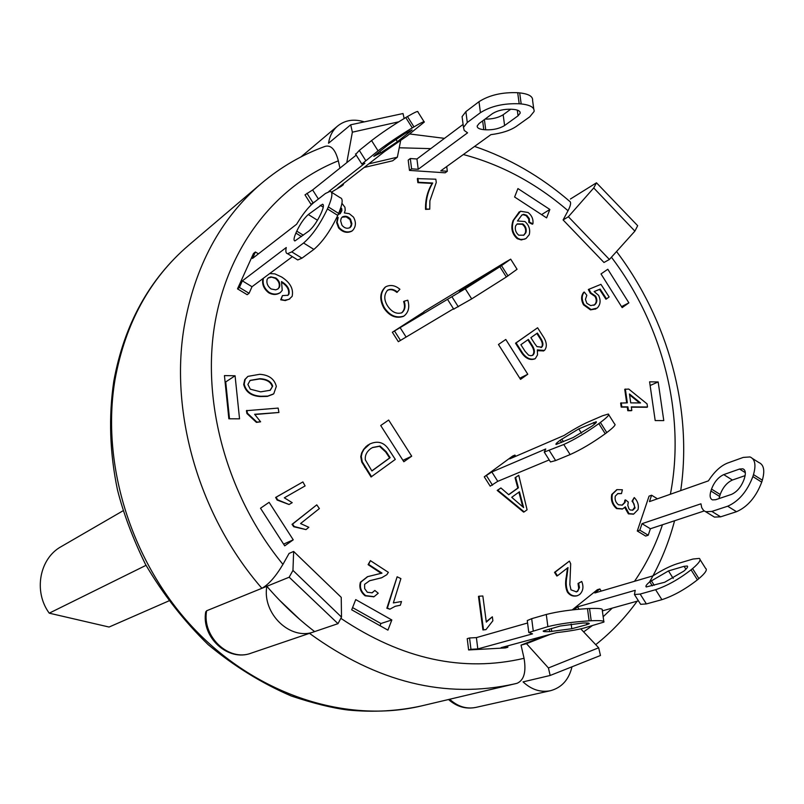 <?xml version="1.0" encoding="UTF-8"?>
<svg xmlns="http://www.w3.org/2000/svg" width="804" height="804" viewBox="0 0 804 804"><rect width="100%" height="100%" fill="white"/><g stroke="black" fill="none" stroke-linecap="round" stroke-linejoin="round"><path stroke-width="1.21" d="M572.187 609.904L597.352 589.694L599.854 588.95L601.211 591.101M574.046 609.693L577.543 606.869L635.22 590.317L634.446 594.538L640.637 604.317L646.386 603.925L661.903 599.673C673.481 595.885 685.309 589.272 697.4 579.855L698.897 578.609C705.409 573.061 707.631 569.634 705.55 568.317L700.093 559.654M599.854 588.95L594.849 592.97L652.948 575.875C662.225 569.976 670.345 565.926 677.3 563.704L692.968 559.041L699.309 558.408C701.359 559.674 699.108 563.061 692.576 568.589L691.068 569.825C678.958 579.212 667.139 585.845 655.602 589.704L640.155 594.076L634.446 594.538M668.476 570.92L684.093 566.317L687.219 566.026C688.234 566.669 687.098 568.368 683.812 571.131L664.667 582.267L646.265 586.96C645.29 586.297 646.466 584.578 649.783 581.815L668.476 570.92L673.229 578.438M639.894 603.131L640.637 604.317M602.357 610.869L638.436 600.829M579.021 609.201L577.543 606.869M550.057 461.265L550.489 461.948L555.634 460.561L570.136 454.572C581.081 449.657 592.769 442.723 605.231 433.748L606.789 432.582C613.593 427.406 616.206 424.562 614.618 424.04L608.759 414.743M484.259 476.822L491.837 471.988L545.745 448.994L544.238 452.079L563.775 444.511C574.669 439.517 586.357 432.562 598.839 423.618L600.397 422.452C607.231 417.316 609.864 414.502 608.316 414.04L602.618 415.738L587.925 422.11C581.382 425.035 573.453 429.467 564.147 435.416L509.756 458.873L514.942 455.084L512.6 456.089L484.259 476.822L490.189 486.159L497.776 481.325L549.202 459.918M514.942 455.084L515.716 456.3M578.769 428.884L596.196 421.738C596.96 421.989 595.633 423.396 592.206 425.969L573.202 437.527L556.107 444.461C555.373 444.19 556.74 442.763 560.207 440.18L578.769 428.884L581.473 433.165M497.776 481.325L491.837 471.988M492.52 485.194L486.571 475.837M453.506 308.796L398.342 341.69L392.352 332.263L424.06 311.801M392.352 332.263L465.265 288.736L499.887 266.747L510.701 259.159L505.696 262.024L423.919 311.58M475.074 282.254L459.396 291.611L465.727 287.209L498.55 266.968L475.074 282.254M400.492 340.424L394.483 330.977M453.697 309.098L471.687 298.897L506.339 276.988L517.062 269.27L510.781 259.29M405.95 336.806L399.95 327.379M446.722 166.528L447.325 171.262L445.165 172.81L409.477 170.408L408.201 160.117L410.311 158.529L416.944 158.991L463.094 124.409M409.477 170.408L411.588 168.84L410.311 158.529M447.325 171.262L440.793 170.82L490.882 134.65C501.646 133.283 510.098 130.549 516.238 126.459L529.786 116.801L534.097 111.475C534.559 107.434 530.248 104.922 521.183 103.937L519.685 92.892L517.696 92.711C502.198 92.108 489.304 95.103 478.993 101.686L465.878 111.635L462.089 116.61L462.39 118.942M411.588 168.84L418.221 169.282L467.576 132.821L464.22 130.429L463.486 127.424L467.285 122.509L480.43 112.671C490.762 106.168 503.686 103.193 519.193 103.766L521.183 103.937M479.144 123.464L492.39 113.676C497.565 110.45 503.997 108.972 511.686 109.254L513.666 109.424C518.218 109.897 520.379 111.153 520.168 113.183L518.047 115.816L504.6 125.524C499.515 128.63 493.234 130.057 485.737 129.796L483.787 129.645C479.224 129.193 477.023 127.967 477.204 125.957L479.144 123.464M485.043 119.103C492.349 119.203 498.39 117.746 503.163 114.751L510.761 109.193M533.755 108.962L532.61 100.55C533.052 96.45 528.751 93.897 519.685 92.892M418.221 169.282L416.944 158.991M470.953 649.3L477.807 648.928L532.539 633.864L528.801 632.517L547.876 626.638C559.282 623.814 573.041 621.884 589.141 620.859L591.201 620.758C600.548 620.356 604.779 620.799 603.894 622.085L583.794 628.115C577.001 629.854 567.936 631.361 556.619 632.617L501.103 647.642L507.847 647.27L505.445 647.923L468.611 649.954L470.953 649.3L469.556 637.974L476.4 637.612L527.575 622.999M603.794 621.341L602.236 610.005C603.111 608.648 598.879 608.156 589.543 608.517L587.483 608.618C571.393 609.603 557.664 611.553 546.288 614.467L531.675 618.678L527.263 620.567L527.354 621.301M586.749 624.678L571.785 628.728L549.725 631.622C545.011 631.833 542.851 631.632 543.223 630.989L560.237 626.014L582.82 623.04C587.513 622.839 589.644 623.06 589.211 623.703L586.749 624.678L586.518 622.969M477.807 648.928L476.4 637.612M507.666 645.863L507.847 647.27M468.611 649.954L467.224 638.647L469.556 637.974M313.158 203.121L311.047 204.387L304.997 194.869L312.625 189.935L356.202 155.142M311.047 204.387L313.027 202.829L306.967 193.292M342.986 183.975L343.408 184.649L341.398 186.216L331.439 192.176M343.408 184.649L337.861 187.965L384.644 151.484L407.246 135.836L424.291 122.077C424.834 120.922 421.386 122.52 413.97 126.881L407.457 116.55L405.769 117.545C392.503 125.535 381.096 133.213 371.569 140.579L359.298 150.408L355.72 154.368M328.816 191.503L364.855 163.272L361.84 164.046L378.061 150.84C387.639 143.564 399.045 135.906 412.281 127.886L413.97 126.881M315.108 201.583L313.027 202.829M375.79 154.549L388.211 144.81L405.246 133.384L412.12 129.967L397.387 141.695L380.754 152.84L373.81 156.328L375.79 154.549M424.04 121.685L417.859 111.867C418.361 110.661 414.894 112.218 407.457 116.55M318.394 199.01L312.625 189.935M292.395 256.657L252.014 286.726L249.069 293.299L247.17 294.696L237.512 288.857L239.401 287.44L242.366 280.857L286.254 247.531C285.45 251.391 285.902 253.451 287.601 253.702L291.772 251.883L303.58 243.019C312.203 235.562 320.153 224.195 327.429 208.909L328.303 206.909C332.384 197.211 332.977 192.015 330.082 191.322L325.419 193.503L313.48 202.869C308.233 207.221 302.606 214.346 296.616 224.236L252.476 258.466L255.401 251.984L258.436 253.843M249.069 293.299L239.401 287.44M296.465 259.169L297.731 259.953L301.962 258.174L313.882 249.411C322.565 242.014 330.524 230.688 337.76 215.412L338.625 213.412C342.675 203.713 343.228 198.498 340.273 197.764L331.449 192.186M314.314 225.04L313.037 226.708M237.512 288.857L253.501 253.461L255.401 251.984M308.877 231.029L294.907 240.949C293.49 240.557 293.822 237.924 295.902 233.08L296.766 231.13C300.284 223.773 304.133 218.236 308.314 214.527L322.515 204.226C323.962 204.588 323.66 207.201 321.61 212.045L320.736 214.045C317.128 221.623 313.178 227.281 308.877 231.029M252.014 286.726L242.366 280.857M704.203 510.952L650.386 528.761L648.215 535.233L645.662 536.067L637.291 531.002L649.059 496.128L651.602 495.224L657.441 498.802M637.291 531.002L639.833 530.158L642.014 523.675L700.957 503.806L701.741 507.696L703.57 510.45L714.444 517.093L720.625 516.831L736.514 511.706C747.67 506.801 756.082 496.952 761.72 482.149L762.343 480.179C765.046 470.551 763.86 464.652 758.775 462.481L752.624 458.592M651.602 495.224L649.451 501.616L708.424 480.852C714.233 471.817 720.575 465.908 727.429 463.114L743.248 457.416L750.021 456.943C755.067 459.084 756.222 464.973 753.489 474.611L752.866 476.581C747.187 491.395 738.796 501.274 727.68 506.218L711.862 511.424L705.731 511.706M723.731 474.611L739.539 469.033L742.876 468.822C745.409 469.908 745.981 472.852 744.594 477.676L743.971 479.636C741.157 486.983 736.987 491.907 731.449 494.41L715.63 499.726L712.515 499.897C710.022 498.792 709.48 495.827 710.907 491.013L711.53 489.093C714.284 481.948 718.354 477.124 723.731 474.611L732.394 480.038C726.997 482.521 722.927 487.335 720.183 494.48L719.007 498.601M648.215 535.233L639.833 530.158M712.053 515.615L714.444 517.093M745.117 475.626L732.394 480.038M650.386 528.761L642.014 523.675M205.643 612.558L206.628 610.769L261.903 588.297C268.737 584.458 275.742 576.488 282.948 564.378L289.068 553.433L293.641 551.454L292.957 570.408L341.509 617.1L341.238 597.352L293.641 551.454M309.49 633.351C377.066 682.405 445.426 699.249 514.57 683.902L517.062 683.299C524.017 680.234 526.349 671.903 524.057 658.305L521.042 645.12L544.921 635.783M609.402 259.471L634.889 231.13L593.734 187.955L568.378 216.738L609.402 259.471L603.985 262.486L563.101 219.944L568.026 210.738C570.92 205.131 571.373 201.925 569.383 201.111M368.755 163.875L397.367 157.192L392.664 160.79L364.132 167.483M339.951 168.116L338.333 160.83C335.409 149.624 331.027 144.8 325.198 146.358M607.814 269.25L628.889 302.857L622.155 307.61L601.01 273.933L607.814 269.25M658.164 381.95L663.782 420.592L655.19 420.562L649.592 381.82L658.164 381.95L650.124 385.498M228.859 418.794L224.437 375.609L235.08 375.769L239.542 418.834L228.859 418.794M403.839 461.747L380.714 425.517L388.664 420.05L411.708 456.19L403.839 461.747M517.937 188.578L549.856 209.462L546.609 217.894L514.61 197.01L517.937 188.578M387.92 630.145L351.7 609.814L355.73 599.603L391.839 619.964L387.92 630.145M284.716 545.846L260.506 508.239L269.109 502.319L293.239 539.826L284.716 545.846M505.786 339.459L527.776 374.242L520.52 379.367L498.46 344.494L505.786 339.459M371.589 476.722L362.272 461.787L361.287 456.431L362.142 452.763L364.101 449.175L369.89 443.949C377.719 440.502 383.99 442.3 388.704 449.356L395.307 459.416L371.046 476.973L361.74 462.049L360.755 456.692L361.619 453.024L363.579 449.436L366.202 446.401L369.629 444.079M273.048 394.241L267.34 396.392L260.436 396.563C251.2 396.01 245.622 391.97 243.702 384.443L244.748 379.609L247.732 376.523M528.741 219.01L529.313 218.648L526.761 215.321L523.716 214.316L521.886 215.01L517.464 220.999L524.932 221.532C529.002 225.14 530.449 229.522 529.263 234.667L526.107 238.426L524.389 239.22L520.62 239.471L517.846 238.356C512.56 233.713 511.143 227.663 513.615 220.206L520.5 211.241L528.107 212.497C531.886 215.512 533.484 219.301 532.891 223.854L532.318 224.215L528.871 222.467L528.741 219.01L526.198 215.683L523.143 214.678L521.605 215.201M525.826 238.597L521.304 239.934L517.274 238.708C511.987 234.064 510.58 228.014 513.052 220.567L519.173 212.015M524.188 511.887L523.595 512.108L497.194 490.42L500.912 487.958L508.751 494.731L518.399 487.827L515.645 477.486L518.751 475.285L527.082 509.786L524.188 511.887L497.776 490.189L500.912 487.958M508.63 494.631L517.806 488.068L515.062 477.737L518.751 475.285M593.824 305.319L594.176 305.058C596.588 302.867 596.88 300.003 595.04 296.455L590.287 293.169L588.337 289.51L600.93 284.355L609.141 296.947L606.528 298.887L600.136 289.088L594.116 291.561L598.598 295.349C600.97 300.405 600.498 304.656 597.181 308.083L591.071 309.55L584.126 304.535C581.543 299.671 581.583 295.5 584.267 292.033L586.809 295.269L585.433 299.41L586.89 303.359L590.699 305.59L594.779 304.746C597.191 302.555 597.483 299.691 595.643 296.143L590.89 292.847L588.93 289.189M606.528 298.887L605.925 299.209L599.533 289.41L594.186 291.611M595.734 308.957L590.478 309.862L583.533 304.847C580.95 299.992 580.99 295.822 583.664 292.354L584.267 292.033M381.478 577.815L369.378 580.82M371.92 592.89L374.825 590.458L378.242 593.221L374.071 596.679L365.679 595.613C361.066 591.834 359.488 587.312 360.946 582.046L367.709 576.629L381.99 573.111L368.634 564.428L370.403 560.639L388.372 572.337L386.824 574.699L381.749 577.714L369.639 580.719L364.594 584.357L364.664 588.639L367.338 592.257L372.192 592.799L374.825 590.458M373.8 596.779L365.137 595.814C360.524 592.035 358.946 587.513 360.413 582.247L367.438 576.739M381.257 573.403L368.091 564.639L370.403 560.639M621.994 505.224L624.417 502.661L624.879 500.128L625.512 499.897L628.296 502.058L627.793 505.334L628.929 508.811L630.125 509.967L632.818 510.168L635.09 507.957L632.668 500.902L634.255 497.545C637.723 501.123 638.979 505.153 638.034 509.635L633.713 514.037L628.999 513.635L625.361 506.832L622.658 508.902L617.201 508.369C612.869 504.641 611.261 499.917 612.397 494.209L617.08 489.616L622.376 489.767L621.502 493.576L617.894 493.555L615.291 496.128C614.618 499.656 615.673 502.54 618.477 504.781L622.306 505.123L625.05 502.44L625.512 499.897M632.497 510.269L634.657 507.234L634.034 503.917L632.034 501.133L634.255 497.545M633.391 514.138L628.376 513.856L624.768 507.575M622.336 509.002L616.578 508.59C612.246 504.862 610.648 500.138 611.774 494.43L616.769 489.747M621.502 493.576L617.593 493.686M486.249 621.673L492.349 616.799L492.882 620.758L485.948 629.643L483.505 629.783L479.063 596.196L482.842 596.005L486.309 622.125L492.349 616.799M485.948 629.643L482.923 629.954L478.48 596.387L479.063 596.196M305.982 529.595L293.741 526.751L292.033 524.349L316.766 504.862L319.389 508.56L300.565 523.555L308.847 527.303L305.982 529.595L294.244 526.519L292.535 524.118L316.766 504.862M260.607 421.809L256.416 422.381L246.918 413.517L246.426 410.673L278.154 408.09L278.928 412.482L254.617 414.291L260.607 421.809L256.908 422.09L247.401 413.226L246.908 410.372M278.928 412.482L254.948 414.522M289.048 504.5L277.078 500.028L275.641 497.435L302.897 481.928L305.108 485.917L284.314 497.807L292.214 502.671L289.048 504.5L277.571 499.776L276.144 497.194L302.897 481.928M400.352 605.221L395.277 606.256L389.85 609.201L387.397 608.035L397.136 576.79L400.905 578.609L393.347 602.92L401.497 601.523L400.352 605.221L395.005 606.357M389.85 609.201L386.855 608.226L397.136 576.79M429.758 209.171L425.537 209.382C425.276 199.764 427.497 191.101 432.18 183.412L417.869 182.659L417.326 178.629L435.828 179.202L436.27 182.448L429.889 200.839L429.758 209.171L426.07 209.01C425.818 199.382 428.029 190.719 432.713 183.021L418.402 182.277L417.859 178.237M576.166 591.955L577.785 590.669L578.729 588.458L578.026 583.463L581.724 581.453C583.855 586.739 583.151 591.101 579.624 594.528L577.493 595.653C573.724 596.498 570.609 595.312 568.147 592.106C566.046 588.025 565.664 582.659 566.991 576.016L568.016 567.574L557.413 575.805L555.132 572.167L569.413 561.102L570.689 563.795L569.845 584.689L570.981 589.834L576.488 591.875L577.664 591.262L579.463 587.634L578.649 583.272L581.724 581.453M577.182 595.744L576.88 595.844C573.101 596.679 569.996 595.493 567.534 592.297C565.433 588.206 565.051 582.85 566.378 576.207L567.483 567.996M557.413 575.805L556.81 575.996L554.519 572.358L569.413 561.102M403.538 316.263L403.276 316.434C395.789 318.756 389.347 316.002 383.93 308.163C379.357 299.631 379.749 292.636 385.116 287.209L385.377 287.048M397.427 292.083C394.141 289.309 390.965 288.626 387.9 290.033L387.558 290.234C383.88 294.666 383.87 299.862 387.508 305.832C391.709 312.032 396.462 314.354 401.789 312.786L402.08 312.585C405.095 309.892 405.789 306.113 404.171 301.229L407.779 300.193C409.779 306.816 408.663 311.982 404.442 315.66L403.809 316.103C396.332 318.424 389.88 315.671 384.463 307.832C379.88 299.289 380.272 292.304 385.639 286.867L385.97 286.666C390.633 284.515 395.287 285.39 399.92 289.279L396.895 292.425C393.628 289.671 390.473 288.978 387.407 290.344M387.9 290.033L387.297 290.415M401.508 312.947L401.548 312.907C404.563 310.223 405.256 306.445 403.628 301.56L404.171 301.229M626.668 402.844L624.738 389.297L628.758 389.056L647.069 403.889L647.521 406.995L646.898 407.266L631.351 407.166M647.521 406.995L631.311 406.894L631.823 410.472L631.2 410.733L627.793 410.713L627.281 407.136L621.211 407.105L620.638 403.075L627.331 402.854L625.351 389.025M287.701 295.45L288.455 294.465C289.44 289.973 287.279 285.993 281.963 282.516M280.124 292.706L279.882 292.887C276.425 294.998 272.707 294.967 268.737 292.807C263.732 288.887 261.802 284.144 262.938 278.596M289.842 298.867L285.33 300.575L280.696 299.812L282.445 295.601L287.953 295.279L288.948 294.113C289.882 289.49 287.641 285.44 282.204 281.993L281.511 281.571L282.234 290.334L280.375 292.535C276.908 294.646 273.189 294.616 269.219 292.455C264.214 288.536 262.275 283.792 263.411 278.234M352.051 230.949L351.69 231.22C347.006 233.411 342.635 232.286 338.564 227.854L336.645 222.628L337.67 217.804L336.595 217.964M543.544 350.886L537.574 350.705M535.293 358.624L534.71 358.916C530.198 360.473 525.967 358.634 522.037 353.408L515.515 343.207L537.605 327.771L544.006 337.801C546.921 342.996 547.072 347.197 544.449 350.423L537.343 349.901L537.534 354.855L535.293 358.624C530.781 360.172 526.55 358.343 522.62 353.107L516.098 342.906L537.605 327.771M168.649 600.99L109.073 627.04L49.245 613.171C33.265 591.533 39.476 558.378 61.275 546.569L123.092 510.751M146.016 565.333L49.245 613.171M525.163 351.408L520.881 344.705L528.389 339.419L532.328 345.589C534.801 349.589 535.042 352.755 533.032 355.077L530.921 355.75L528.62 355.197L525.163 351.408M532.499 355.338C534.449 352.986 534.198 349.83 531.745 345.891L527.846 339.791M531.745 345.891L532.328 345.589M532.258 355.489L532.972 355.097M534.559 343.419L530.871 337.66L537.394 333.057L540.78 338.373C543.243 342.293 543.564 345.228 541.735 347.167L536.951 346.614L534.559 343.419M541.253 347.408C542.961 345.388 542.61 342.474 540.198 338.685L536.851 333.439M540.198 338.685L540.78 338.373M540.971 347.569L541.635 347.217M522.037 353.408L522.62 353.107M515.515 343.207L516.098 342.906M349.961 227.663L350.031 227.612C347.087 228.929 344.403 228.155 341.971 225.271L340.635 220.829L341.177 218.356L342.424 216.889C345.328 215.562 348.031 216.326 350.534 219.201L351.871 223.673L351.298 226.155L350.102 227.562M349.871 227.723L351.328 224.567L350.031 219.582L350.534 219.201M350.031 219.582L346.233 216.869L342.072 217.17M340.735 207.975L340.192 213.693L338.172 214.447M340.846 207.633L341.74 208.728L341.861 210.708L340.192 213.693M341.951 203.301L344.956 207.291L345.207 210.306L344.353 212.939L349.258 213.683L353.489 217.12C356.333 222.356 355.991 226.869 352.453 230.668L352.202 230.848C347.519 233.039 343.137 231.914 339.067 227.482L337.147 222.256L338.172 217.422L336.765 217.593M338.564 227.854L339.067 227.482M337.67 217.804L338.172 217.422M277.802 289.078L278.978 287.52C279.933 284.013 278.737 280.958 275.37 278.345L275.852 277.993C279.219 280.596 280.425 283.661 279.46 287.169L278.043 288.907L275.712 289.862L271.099 288.968C267.571 286.234 266.265 283.008 267.179 279.289L268.375 277.812L270.837 276.857L275.852 277.993M275.37 278.345L271.662 277.149L268.144 277.993M269.702 273.551L274.898 273.883L281.621 276.998C290.234 282.556 293.741 289.008 292.133 296.364L288.998 299.339L284.455 300.274L281.179 299.47L282.445 295.601M640.537 402.945L630.738 402.874L629.462 393.99L640.537 402.945M639.572 402.945L629.592 394.864M631.823 410.472L628.416 410.452L627.904 406.874L621.824 406.834L621.251 402.804M627.793 410.713L628.416 410.452M627.281 407.136L627.904 406.874M621.211 407.105L621.824 406.834M383.93 308.163L384.463 307.832M401.548 312.907L402.08 312.585M577.041 591.442L577.664 591.262M578.026 583.463L578.649 583.272M567.534 592.297L568.147 592.106M566.378 576.207L566.991 576.016M554.519 572.358L555.132 572.167M425.537 209.382L426.07 209.01M432.18 183.412L432.713 183.021M417.869 182.659L418.402 182.277M386.855 608.226L387.397 608.035M275.641 497.435L276.144 497.194M293.741 526.751L294.244 526.519M292.033 524.349L292.535 524.118M482.923 629.954L483.505 629.783M634.456 508.178L635.09 507.957M632.034 501.133L632.668 500.902M628.376 513.856L628.999 513.635M616.578 508.59L617.201 508.369M611.774 494.43L612.397 494.209M376.161 579.141L376.704 578.94M365.137 595.814L365.679 595.613M360.413 582.247L360.946 582.046M381.448 573.312L381.99 573.111M368.091 564.639L368.634 564.428M594.176 305.058L594.779 304.746M595.04 296.455L595.643 296.143M590.287 293.169L590.89 292.847M599.533 289.41L600.136 289.088M590.478 309.862L591.071 309.55M583.533 304.847L584.126 304.535M511.726 497.304L519.444 491.777L523.625 507.575L511.726 497.304M522.771 506.842L518.892 492.169M497.194 490.42L497.776 490.189M517.806 488.068L518.399 487.827M515.062 477.737L515.645 477.486M518.741 235.2C515.766 232.617 514.721 229.502 515.605 225.874L517.233 223.904L522.871 223.924C525.796 226.306 526.801 229.22 525.906 232.647L523.856 235.18L518.741 235.2M523.565 235.341L525.334 232.999C526.228 229.572 525.223 226.668 522.298 224.276L522.871 223.924M522.298 224.276L516.952 224.095M525.334 232.999L525.906 232.647M523.143 214.678L523.716 214.316M517.274 238.708L517.846 238.356M513.052 220.567L513.615 220.206M532.891 223.854L529.444 222.105L529.313 218.648M528.871 222.467L529.444 222.105M270.033 390.392L272.677 386.141L270.275 390.241L260.677 391.86L250.305 389.186L247.883 384.443L250.165 380.372L259.953 378.684C267.059 379.116 271.3 381.598 272.677 386.141M272.184 386.443C270.817 381.9 266.576 379.418 259.461 378.996L259.953 378.684M259.461 378.996L249.933 380.533M259.712 374.302C268.878 374.895 274.415 378.925 276.325 386.392L273.742 393.819L267.822 396.091L260.928 396.261C251.682 395.709 246.094 391.669 244.185 384.141L245.22 379.297L247.964 376.362L259.712 374.302M386.211 451.707L390.141 457.697L371.9 470.963L365.317 459.848C364.855 455.546 366.604 451.838 370.554 448.732L372.644 447.476L380.021 446.039L386.211 451.707L385.669 451.969L379.488 446.31L380.021 446.039M371.84 470.883L389.608 457.958L385.669 451.969M389.608 457.958L390.141 457.697M379.488 446.31L372.383 447.607M361.74 462.049L362.272 461.787M527.776 374.242L519.786 378.212M293.239 539.826L283.601 544.107M380.051 625.733L380.905 623.522L352.574 607.593M391.839 619.964L380.905 623.522M549.856 209.462L541.594 214.618M411.708 456.19L402.935 460.34M229.502 418.794L225.723 381.93L225.08 381.92M235.08 375.769L225.723 381.93M628.889 302.857L621.532 306.625M593.734 187.955L596.467 182.799L637.672 225.703L634.889 231.13M550.438 634.286L526.499 643.662L548.428 667.963L598.668 647.783L580.769 628.859M521.042 645.12L526.499 643.662M571.986 666.807C568.9 679.681 561.715 687.651 550.438 690.716C540.6 692.626 531.464 689.681 523.052 681.882L550.157 675.471L548.428 667.963M398.764 121.816L352.363 132.178L346.775 162.669M397.367 157.192L400.623 140.72M352.363 132.178L350.705 124.791L403.035 113.535L404.161 118.5M341.509 617.1L337.992 623.663L289.179 577.212L292.957 570.408M325.198 146.338C301.972 154.75 280.686 167.121 261.35 183.453C220.407 218.638 194.648 266.596 184.076 327.318C169.614 414.311 199.663 516.871 261.903 588.297L289.179 577.212M299.711 619.392L279.521 600.206M261.903 588.297L266.838 586.287C281.48 603.281 297.41 618.376 314.635 631.592L337.992 623.663M300.937 156.921L337.63 126.007C332.635 130.308 329.61 136.057 328.545 143.243L350.705 124.791M598.668 647.783L600.467 655.491L550.157 675.471M570.398 199.03L596.467 182.799M563.101 219.944L568.378 216.738M314.635 631.592L314.083 631.783C290.566 641.039 261.903 613.643 266.838 586.287M337.63 126.007C345.147 120.057 354.031 118.68 364.272 121.866M640.155 594.076L646.386 603.925M684.093 566.317L685.923 569.222M651.26 580.609L654.205 585.272M649.783 581.815L652.305 585.814M655.602 589.704L661.903 599.673M691.068 569.825L697.4 579.855M692.576 568.589L698.897 578.609M549.343 450.622L555.634 460.561M593.392 422.572L594.437 424.221M561.745 439.044L563.423 441.697M560.207 440.18L561.644 442.451M563.775 444.511L570.136 454.572M598.839 423.618L605.231 433.748M600.397 422.452L606.789 432.582M483.033 277.3L482.541 276.526M458.29 306.786L451.928 296.746M471.687 298.897L465.265 288.736M507.967 275.903L501.515 265.672M506.339 276.988L499.887 266.747M483.787 129.645L482.641 120.881M485.737 129.796L484.39 119.585M504.6 125.524L503.163 114.751M518.047 115.816L517.284 110.098M467.285 122.509L465.878 111.635M480.43 112.671L478.993 101.686M519.193 103.766L517.696 92.711M531.675 618.678L533.233 630.698M571.152 624.035L571.785 628.728M551.333 628.467L551.735 631.522M549.373 628.999L549.725 631.622M546.288 614.467L547.876 626.638M587.483 608.618L589.141 620.859M589.543 608.517L591.201 620.758M379.096 153.825L378.302 152.569M380.754 152.84L379.83 151.383M397.387 141.695L395.89 139.333M409.98 131.876L409.407 130.972M365.709 160.539L359.298 150.408M378.061 150.84L371.569 140.579M412.281 127.886L405.769 117.545M301.54 236.587L295.902 233.08M303.339 235.22L296.766 231.13M317.479 220.256L308.314 214.527M323.268 207.191L320.223 205.281M301.962 258.174L291.772 251.883M313.882 249.411L303.58 243.019M338.625 213.412L328.303 206.909M337.76 215.412L327.429 208.909M711.862 511.424L720.625 516.831M739.539 469.033L745.328 472.672M711.53 489.093L720.183 494.48M710.907 491.013L719.56 496.4M727.68 506.218L736.514 511.706M752.866 476.581L761.72 482.149M753.489 474.611L762.343 480.179M524.057 658.305C462.993 672.586 401.92 659.26 340.846 618.336M611.432 257.23C662.777 324.766 685.842 415.165 670.375 494.249M662.446 524.771C655.672 545.253 646.356 564.096 634.497 581.302M612.266 608.105L603.161 616.728M591.935 625.934L583.634 631.874M399.236 147.775L430.763 148.639M463.345 154.529C501.455 164.679 536.348 183.412 568.026 210.738M282.948 564.378C228.256 497.837 202.166 406.1 214.316 326.926C226.748 247.732 275.28 185.814 338.333 160.83M624.417 502.661L625.05 502.44M521.404 501.626L521.997 501.394M526.198 215.683L526.761 215.321M364.684 467.305L365.217 467.044M360.755 456.692L361.287 456.431M367.629 445.245L368.152 444.974M251.652 652.979L251.119 653.17C228.738 661.943 201.764 636.426 206.628 610.769M448.521 699.52C456.732 706.736 465.807 709.369 475.747 707.43C466.33 709.259 457.637 706.535 449.667 699.249M115.032 379.558C125.344 323.369 149.825 278.656 188.468 245.421C149.102 279.35 124.228 324.575 113.816 381.086C108.53 416.603 109.736 452.803 117.434 489.696C123.303 513.143 132.64 537.997 145.423 564.237C162.931 594.126 183.835 620.929 208.166 644.637C234.034 666.144 261.732 683.259 291.269 696.003C313.54 703.42 332.444 708.093 347.971 710.012C373.207 712.485 397.709 711.128 421.467 705.922C347.077 723.61 258.074 695.54 194.819 629.552C131.705 563.504 100.621 464.712 115.032 379.558M687.219 566.026L687.601 566.639M544.238 452.079L550.489 461.948M453.788 309.249L447.476 299.279M520.168 113.183L519.997 111.947M463.486 127.424L462.089 116.61M527.263 620.567L528.801 632.517M361.84 164.046L355.468 153.976M323.188 204.648L322.515 204.226M297.731 259.953L287.601 253.702M742.876 468.822L744.162 469.626M543.856 350.745L543.263 351.046M352.202 230.848L351.69 231.22M403.809 316.103L403.276 316.434M385.639 286.867L385.116 287.209M577.493 595.653L576.88 595.844M633.713 514.037L633.08 514.258M622.658 508.902L622.025 509.123M617.08 489.616L616.457 489.847M381.749 577.714L381.207 577.915M374.071 596.679L373.528 596.88M367.709 576.629L367.167 576.84M596.035 308.806L595.442 309.118M526.107 238.426L525.535 238.778M519.454 211.824L518.881 212.186M369.89 443.949L369.358 444.21M205.744 611.743C201.05 637.321 228.145 662.074 251.119 653.17L314.083 631.783M421.467 705.922L517.123 683.279M595.724 644.667C611.482 632.155 625.291 617.653 637.14 601.191M649.511 582.036C660.476 562.971 668.838 542.549 674.576 520.751M680.717 490.601C692.696 409.226 668.054 319.64 616.547 251.531M409.648 133.966L444.481 138.358M474.571 146.428C509.083 158.187 540.74 176.448 569.523 201.201M475.747 707.43L550.438 690.716M261.35 183.453L188.468 245.421"/></g></svg>
